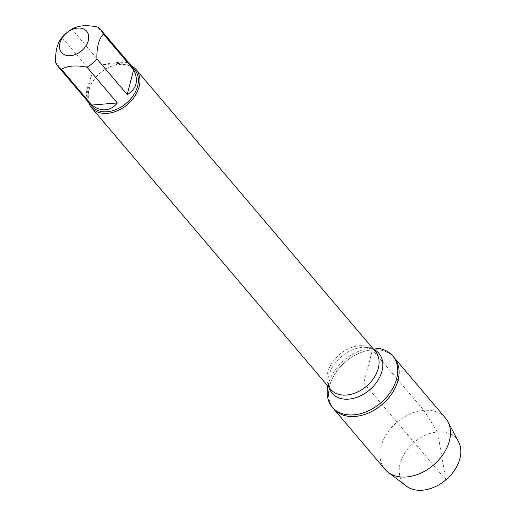 <?xml version="1.0" encoding="UTF-8"?>
<svg xmlns="http://www.w3.org/2000/svg" width="516" height="516" viewBox="0 0 516 516"><rect width="100%" height="100%" fill="white"/><g stroke="black" fill="none" stroke-linecap="round" stroke-linejoin="round"><path stroke-width="0.39" stroke-dasharray="2.58 1.94" d="M327.305 389.941A39.635 28.128 139.7 0 1 371.088 348.229A39.635 28.128 139.7 0 1 376.474 348.197M372.436 349.816A39.635 28.128 -40.3 0 0 335.477 373.081A39.635 28.128 -40.3 0 0 333.607 408.782A39.635 28.128 139.7 0 1 345.617 361.69A39.635 28.128 139.7 0 1 394.037 357.472A39.635 28.128 -40.3 0 0 372.436 349.816L363.825 383.13L445.811 479.699L437.542 432.002L423.83 410.349L372.436 349.816M88.642 102.484A29.322 20.808 139.7 0 1 120.241 64.068A29.322 20.808 139.7 0 1 131.561 66.054M127.742 62.688C122.976 61.714 114.462 62.43 102.207 64.829L127.742 62.688L97.434 26.987M102.207 64.829L71.898 29.128M92.319 73.175C87.914 84.85 85.772 93.144 85.888 98.046L92.319 73.175L62.017 37.474M85.888 98.046L55.58 62.346M91.88 106.296A28.148 19.976 139.7 0 1 93.209 80.948A28.148 19.976 139.7 0 1 119.454 64.423A28.148 19.976 139.7 0 1 134.792 69.866M384.994 469.315A39.635 28.128 139.7 0 1 397.01 422.217A39.635 28.128 139.7 0 1 445.431 418.005M458.569 441.877A34.624 24.568 -40.3 0 0 437.542 432.002A34.624 24.568 -40.3 0 0 403.905 454.525A34.624 24.568 -40.3 0 0 406.415 486.149M372.358 347.881L366.328 347.403C371.301 348.197 374.313 349.538 375.358 351.415A29.322 20.808 -40.3 0 0 359.381 345.752A29.322 20.808 -40.3 0 0 332.04 362.961A29.322 20.808 -40.3 0 0 330.659 389.367C328.976 388.026 328.144 384.839 328.17 379.802A30.76 21.827 139.7 0 1 362.148 347.429A30.76 21.827 139.7 0 1 366.328 347.403A30.76 21.827 139.7 0 1 373.539 349.267M328.834 387.219A30.76 21.827 139.7 0 1 328.17 379.802L327.654 385.833"/><path stroke-width="0.77" d="M372.358 347.881L376.474 348.197A39.635 28.128 139.7 0 1 392.689 355.885A39.635 28.128 139.7 0 1 380.673 402.977A39.635 28.128 139.7 0 1 332.252 407.188A39.635 28.128 139.7 0 1 327.305 389.941L327.654 385.833M392.689 355.885L445.431 418.005A39.635 28.128 139.7 0 1 447.888 421.649A39.635 28.128 139.7 0 1 441.831 456.163A39.635 28.128 139.7 0 1 406.595 476.971A39.635 28.128 139.7 0 1 388.193 472.333A39.635 28.128 139.7 0 1 384.994 469.315L333.607 408.782A39.635 28.128 -40.3 0 0 382.027 404.57A39.635 28.128 -40.3 0 0 394.037 357.472A39.635 28.128 139.7 0 1 392.166 393.173A39.635 28.128 139.7 0 1 355.208 416.438A39.635 28.128 139.7 0 1 333.607 408.782L332.252 407.188M131.561 66.054A29.322 20.808 139.7 0 1 136.224 69.737A29.322 20.808 139.7 0 1 127.336 104.567A29.322 20.808 139.7 0 1 91.519 107.689A29.322 20.808 139.7 0 1 88.642 102.484M70.544 55.676A16.422 11.649 -40.3 0 0 88.72 36.971A16.422 11.649 -40.3 0 0 69.699 30.767A16.422 11.649 -40.3 0 0 59.508 46.788A16.422 11.649 -40.3 0 0 70.544 55.676M127.22 94.583C136.695 88.881 138.843 80.593 133.65 69.718L127.22 94.583L96.911 58.889C96.569 47.659 98.711 39.371 103.342 34.017A28.148 19.976 -40.3 0 0 100.923 29.967A28.148 19.976 -40.3 0 0 97.434 26.987C86.436 24.768 77.922 25.477 71.898 29.128A28.148 19.976 -40.3 0 0 62.017 37.474C57.379 42.828 55.238 51.116 55.58 62.346A28.148 19.976 -40.3 0 0 58.005 66.396A28.148 19.976 -40.3 0 0 61.488 69.37C67.519 65.726 76.026 65.016 87.03 67.235A28.148 19.976 -40.3 0 0 96.911 58.889M133.65 69.718L103.342 34.017M91.796 105.071C96.382 108.554 100.968 110.127 105.567 109.792C110.153 109.36 114.075 107.076 117.338 102.936L91.796 105.071L61.488 69.37M117.338 102.936L87.03 67.235M100.923 29.967L134.792 69.866A28.148 19.976 139.7 0 1 133.463 95.215A28.148 19.976 139.7 0 1 107.218 111.733A28.148 19.976 139.7 0 1 91.88 106.296L58.005 66.396M388.193 472.333L406.415 486.149A34.624 24.568 -40.3 0 0 422.494 490.2A34.624 24.568 -40.3 0 0 453.274 472.024A34.624 24.568 -40.3 0 0 458.569 441.877L447.888 421.649M91.519 107.689L330.659 389.367A29.322 20.808 -40.3 0 0 366.476 386.252A29.322 20.808 -40.3 0 0 375.358 351.415L136.224 69.737M373.539 349.267A30.76 21.827 139.7 0 1 369.585 389.915A30.76 21.827 139.7 0 1 328.834 387.219"/></g></svg>
